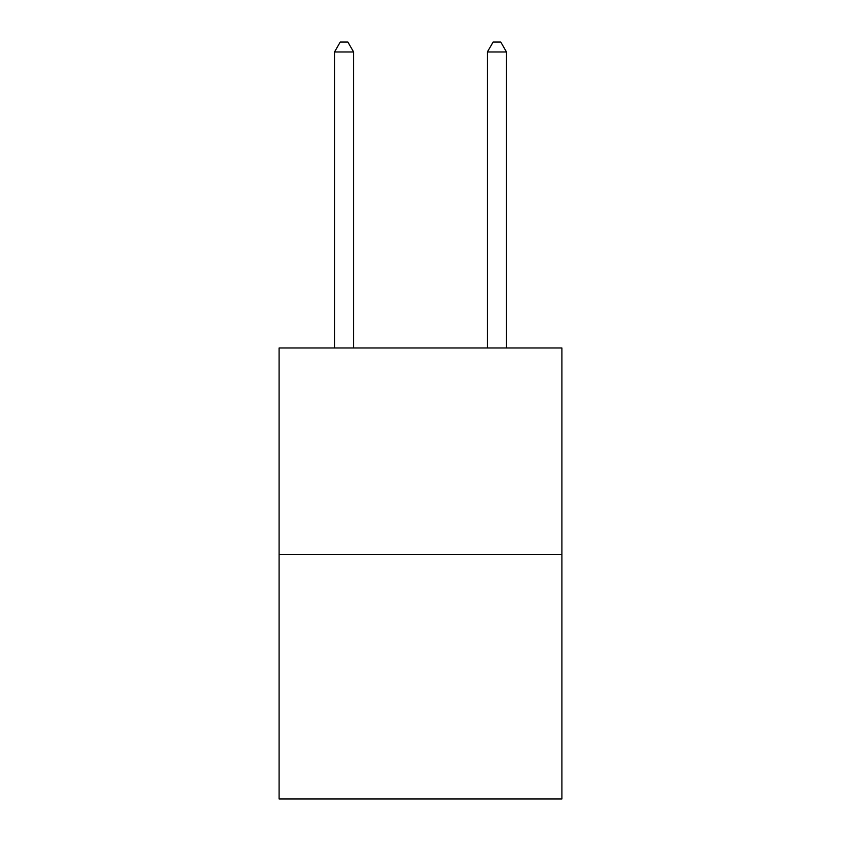<?xml version="1.0" encoding="UTF-8"?>
<svg xmlns="http://www.w3.org/2000/svg" width="841" height="841" viewBox="0 0 841 841"><rect width="100%" height="100%" fill="white"/><g stroke="black" fill="none" stroke-linecap="round" stroke-linejoin="round"><path stroke-width="1.26" d="M561.914 554.345L561.914 347.964L279.086 347.964L279.086 798.95L561.914 798.95L561.914 554.345L279.086 554.345M353.619 347.964L353.619 51.984L334.508 51.984L334.508 347.964M334.508 51.984L340.237 42.05L347.88 42.05L353.619 51.984M506.492 347.964L506.492 51.984L487.381 51.984L487.381 347.964M487.381 51.984L493.12 42.05L500.763 42.05L506.492 51.984"/></g></svg>
